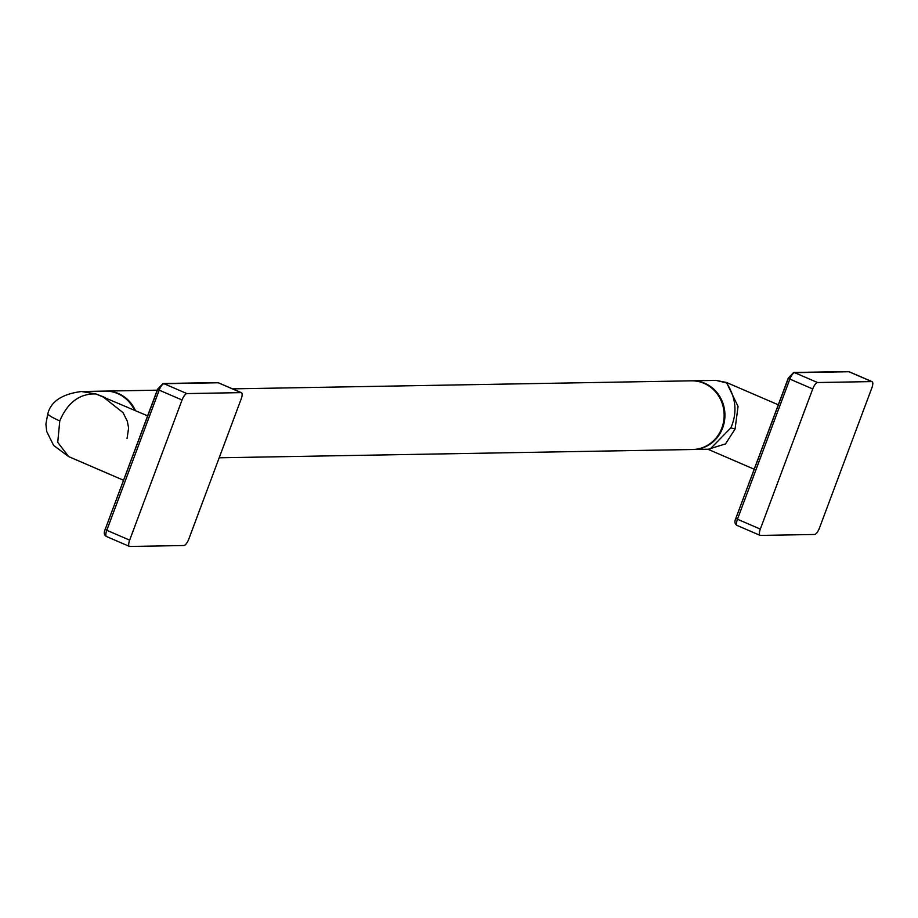 <?xml version="1.0" encoding="UTF-8"?>
<svg xmlns="http://www.w3.org/2000/svg" width="918" height="918" viewBox="0 0 918 918"><rect width="100%" height="100%" fill="white"/><g stroke="black" fill="none" stroke-linecap="round" stroke-linejoin="round"><path stroke-width="1.38" d="M157.712 389.335L105.214 529.307L106.798 530.283L129.656 540.14L182.051 399.996A6.874 2.272 113.3 0 1 186.905 393.581L241.101 392.629A6.874 2.272 113.3 0 1 241.434 392.697L218.576 382.84A6.874 2.272 -66.7 0 1 218.863 383.047M129.656 540.14A6.874 2.272 113.3 0 0 129.404 546.405A6.874 2.272 113.3 0 0 129.736 546.474L183.933 545.521A6.874 2.272 113.3 0 0 188.787 539.107L241.182 398.963A6.874 2.272 113.3 0 0 241.434 392.697M147.626 415.854L95.908 393.96C79.751 393.409 67.714 402.394 59.773 420.892L57.742 442.338L68.666 456.602M134.453 410.174A34.345 32.05 -91 0 0 105.168 391.091L81.472 391.516L95.908 393.96L105.467 397.678M135.439 410.598A34.345 32.05 -91 0 0 118.468 393.57A34.345 32.05 -91 0 0 105.96 391.079A34.345 32.05 -91 0 0 105.559 391.091M232.552 388.865L691.495 380.821A34.345 32.05 89 0 1 704.003 383.311A34.345 32.05 89 0 1 723.625 421.419A34.345 32.05 89 0 1 692.688 449.499L219.184 457.795M691.885 380.821A34.345 32.05 89 0 1 692.275 380.809A34.345 32.05 89 0 1 722.638 427.983A34.345 32.05 89 0 1 693.48 449.487A34.345 32.05 89 0 1 693.09 449.487M693.48 449.487L709.993 449.189L730.877 427.834C737.487 412.641 736.052 397.666 726.563 382.909L715.971 380.396L692.275 380.809M708.363 449.223L725.518 443.899L735.054 429.085L738.061 406.467L726.494 382.473L715.971 380.396M788.378 378.285L735.88 518.257L737.464 519.232L760.322 529.089L812.717 388.945A6.874 2.272 113.3 0 1 817.559 382.531L871.767 381.59A6.874 2.272 113.3 0 1 872.1 381.647L849.242 371.79A6.874 2.272 -66.7 0 1 849.517 371.997M760.322 529.089A6.874 2.272 113.3 0 0 760.07 535.355A6.874 2.272 113.3 0 0 760.402 535.423L814.599 534.471A6.874 2.272 113.3 0 0 819.441 528.057L871.848 387.912A6.874 2.272 113.3 0 0 872.1 381.647M217.245 382.576L163.048 383.529A2.743 2.559 89 0 1 164.047 383.724L218.243 382.772A6.874 2.272 -66.7 0 1 218.576 382.84L217.245 382.576A2.743 2.559 89 0 1 218.243 382.772L241.101 392.629M157.804 389.094L159.204 390.139A6.874 2.272 -66.7 0 1 164.047 383.724L186.905 393.581M106.878 536.617A6.874 2.272 -66.7 0 1 106.545 536.548A6.874 2.272 -66.7 0 1 106.798 530.283L159.204 390.139L182.051 399.996M59.773 420.892A20.609 2.869 -159.5 0 1 47.862 413.548L47.862 413.548C51.11 401.315 62.309 393.971 81.472 391.516M735.054 429.085L730.877 427.834M847.899 371.526L793.703 372.478A2.743 2.559 89 0 1 794.713 372.685L848.909 371.733A6.874 2.272 -66.7 0 1 849.242 371.79L847.899 371.526A2.743 2.559 89 0 1 848.909 371.733L871.767 381.59M788.47 378.044L789.859 379.088A6.874 2.272 -66.7 0 1 794.713 372.685L817.559 382.531M737.544 525.566A6.874 2.272 -66.7 0 1 737.211 525.498A6.874 2.272 -66.7 0 1 737.464 519.232L789.859 379.088L812.717 388.945M163.048 383.529L157.609 389.163L105.214 529.307C103.631 532.773 104.078 535.194 106.545 536.548L129.404 546.405M123.551 480.263L68.632 456.59L53.611 445.414L46.68 431.403L45.9 424.013L47.862 413.548M127.051 438.494L128.612 428.017L127.292 421.178L123.035 412.63L102.426 396.369M157.23 390.184L105.96 391.079M778.292 404.815L726.494 382.473M793.703 372.478L788.275 378.113L735.88 518.257C734.297 521.722 734.744 524.144 737.211 525.498L760.07 535.355M754.206 469.224L707.858 449.235"/></g></svg>
